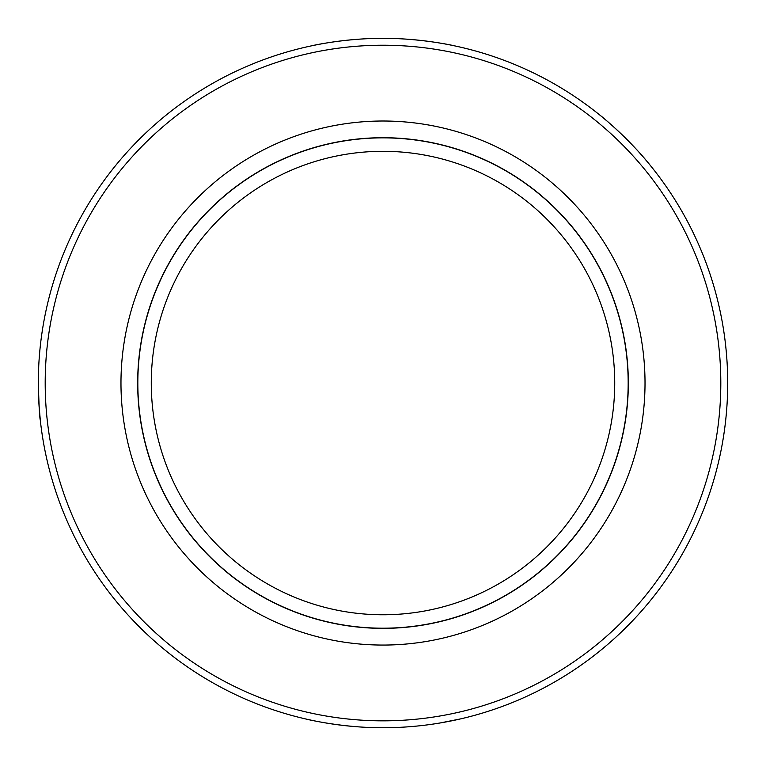 <?xml version="1.0" encoding="UTF-8"?>
<svg xmlns="http://www.w3.org/2000/svg" width="766" height="766" viewBox="0 0 766 766"><rect width="100%" height="100%" fill="white"/><g stroke="black" fill="none" stroke-linecap="round" stroke-linejoin="round"><path stroke-width="1.15" d="M312.346 45.654C311.35 45.788 344.978 38.195 383 38.338C421.013 38.195 454.65 45.788 453.654 45.654A344.7 344.7 0 0 1 600.161 115.34C600.525 115.388 629.393 138.952 650.688 165.877A344.7 344.7 0 0 1 460.51 718.91L439.943 722.999M38.721 366.225L38.31 383.038A344.7 344.7 0 0 1 555.35 84.519A344.7 344.7 0 0 1 555.35 681.558A344.7 344.7 0 0 1 38.3 383.038C38.999 406.028 39.66 418.399 40.301 420.151L39.018 405.271M305.49 718.91C304.495 718.757 338.122 727.049 376.068 727.662M39.631 352.733L39.018 360.824M45.194 383.038A337.806 337.806 0 0 1 551.903 90.484A337.806 337.806 0 0 1 551.903 675.583A337.806 337.806 0 0 1 45.194 383.038M645.02 383.038A262.02 262.02 0 0 0 251.985 156.12A262.02 262.02 0 0 0 251.985 609.956A262.02 262.02 0 0 0 645.02 383.038M137.669 383.038A245.331 245.331 0 0 1 383 137.708A245.331 245.331 0 0 1 628.331 383.038A245.331 245.331 0 0 1 383 628.359A245.331 245.331 0 0 1 137.669 383.038M151.275 383.038A231.725 231.725 0 0 0 498.867 583.721A231.725 231.725 0 0 0 498.867 182.356A231.725 231.725 0 0 0 151.275 383.038M137.832 383.038A245.168 245.168 0 0 1 505.589 170.713A245.168 245.168 0 0 1 505.589 595.354A245.168 245.168 0 0 1 137.832 383.038"/></g></svg>
